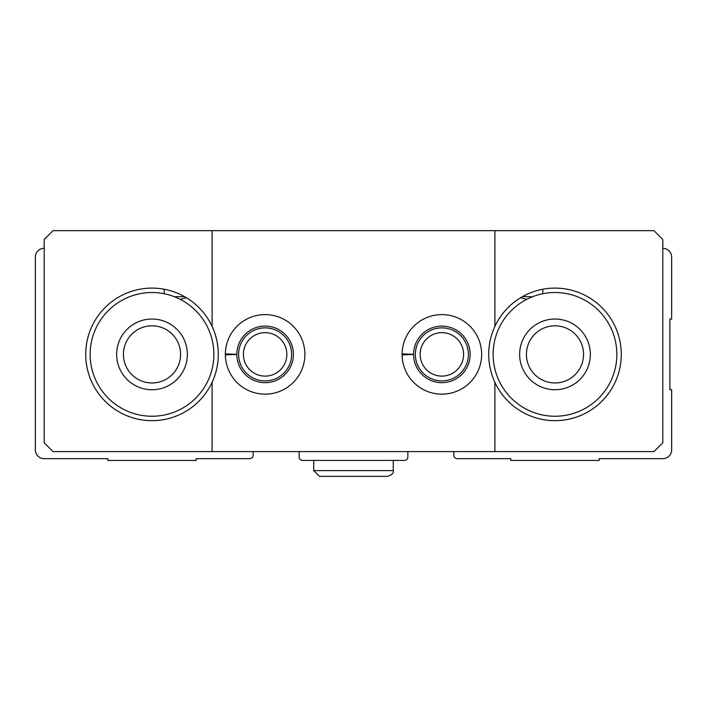 <?xml version="1.0" encoding="UTF-8"?>
<svg xmlns="http://www.w3.org/2000/svg" width="707" height="707" viewBox="0 0 707 707"><rect width="100%" height="100%" fill="white"/><g stroke="black" fill="none" stroke-linecap="round" stroke-linejoin="round"><path stroke-width="1.06" d="M44.188 248.334A8.838 8.838 0 0 0 35.35 257.171L35.35 449.829A8.838 8.838 0 0 0 44.188 458.666L107.818 458.666L107.818 460.434L196.192 460.434L196.192 458.666L249.659 458.666A3.535 3.535 0 0 0 253.194 455.131L253.194 451.596M299.149 451.596L299.149 456.899A3.535 3.535 0 0 0 302.684 460.434L404.316 460.434A3.535 3.535 0 0 0 407.851 456.899L407.851 451.596M453.806 451.596L453.806 455.131A3.535 3.535 0 0 0 457.341 458.666L510.808 458.666L510.808 460.434L599.183 460.434L599.183 458.666L662.812 458.666A8.838 8.838 0 0 0 671.65 449.829L671.65 389.734L669.883 389.734L669.883 319.034L671.65 319.034L671.65 257.171A8.838 8.838 0 0 0 662.812 248.334M493.132 354.384A61.863 61.863 0 0 1 585.926 300.811A61.863 61.863 0 0 1 585.926 407.957A61.863 61.863 0 0 1 493.132 354.384M519.645 354.384A35.35 35.35 0 0 1 572.67 323.771A35.35 35.35 0 0 1 572.67 384.997A35.35 35.35 0 0 1 519.645 354.384M90.142 354.384A61.863 61.863 0 0 1 182.936 300.811A61.863 61.863 0 0 1 182.936 407.957A61.863 61.863 0 0 1 90.142 354.384M116.655 354.384A35.35 35.35 0 0 1 169.68 323.771A35.35 35.35 0 0 1 169.68 384.997A35.35 35.35 0 0 1 116.655 354.384M164.183 289.234A66.281 66.281 0 0 0 88.092 336.815A66.281 66.281 0 0 0 129.16 416.6A66.281 66.281 0 0 0 212.1 382.346L212.1 451.596L53.025 451.596L44.188 442.759L44.188 239.496L53.025 230.659L212.1 230.659L212.1 326.422A66.281 66.281 0 0 0 164.183 289.234L164.183 293.732M174.364 296.701L184.66 296.701M180.232 299.335L186.462 297.762M494.9 230.659L653.975 230.659L662.812 239.496L662.812 442.759L653.975 451.596L494.9 451.596L494.9 382.346A66.281 66.281 0 0 0 596.089 406.384A66.281 66.281 0 0 0 596.089 302.384A66.281 66.281 0 0 0 494.9 326.422L494.9 230.659L212.1 230.659M542.817 289.243L542.817 293.732M522.34 296.701L532.636 296.701M520.538 297.762L526.768 299.335M212.1 451.596L494.9 451.596M225.356 353.898A39.769 39.769 0 0 0 285.151 388.744A39.769 39.769 0 0 0 285.151 320.024A39.769 39.769 0 0 0 225.356 353.898L236.845 354.295A28.28 28.28 0 0 1 279.292 329.904A28.28 28.28 0 0 1 279.292 378.864A28.28 28.28 0 0 1 236.845 354.472L225.356 354.87A39.769 39.769 0 0 0 285.151 388.744A39.769 39.769 0 0 0 285.151 320.024A39.769 39.769 0 0 0 225.356 353.898M402.106 353.898A39.769 39.769 0 0 0 461.901 388.744A39.769 39.769 0 0 0 461.901 320.024A39.769 39.769 0 0 0 402.106 353.898L413.595 354.295A28.28 28.28 0 0 1 456.042 329.904A28.28 28.28 0 0 1 456.042 378.864A28.28 28.28 0 0 1 413.595 354.472L402.106 354.87A39.769 39.769 0 0 0 461.901 388.744A39.769 39.769 0 0 0 461.901 320.024A39.769 39.769 0 0 0 402.106 353.898M212.1 382.346A66.281 66.281 0 0 0 212.1 326.422M494.9 326.422A66.281 66.281 0 0 0 494.9 382.346M463.598 354.384A21.723 21.723 0 0 0 431.014 335.569A21.723 21.723 0 0 0 431.014 373.199A21.723 21.723 0 0 0 463.598 354.384M468.388 354.384A26.513 26.513 0 0 0 428.619 331.424A26.513 26.513 0 0 0 428.619 377.344A26.513 26.513 0 0 0 468.388 354.384M286.848 354.384A21.723 21.723 0 0 0 254.264 335.569A21.723 21.723 0 0 0 254.264 373.199A21.723 21.723 0 0 0 286.848 354.384M291.637 354.384A26.513 26.513 0 0 0 251.869 331.424A26.513 26.513 0 0 0 251.869 377.344A26.513 26.513 0 0 0 291.637 354.384M123.433 354.384A28.572 28.572 0 0 1 166.295 329.639A28.572 28.572 0 0 1 166.295 379.129A28.572 28.572 0 0 1 123.433 354.384M526.423 354.384A28.572 28.572 0 0 1 569.276 329.639A28.572 28.572 0 0 1 569.276 379.129A28.572 28.572 0 0 1 526.423 354.384M230.332 354.702L236.845 354.472M407.082 354.702L413.595 354.472M313.731 460.434L313.731 470.597L319.476 476.341L313.731 470.597L313.731 460.434M393.269 460.434L393.269 470.597L313.731 470.597M387.524 476.341C392.146 474.795 394.055 472.877 393.269 470.597C394.055 472.877 392.146 474.795 387.524 476.341L319.476 476.341"/></g></svg>
